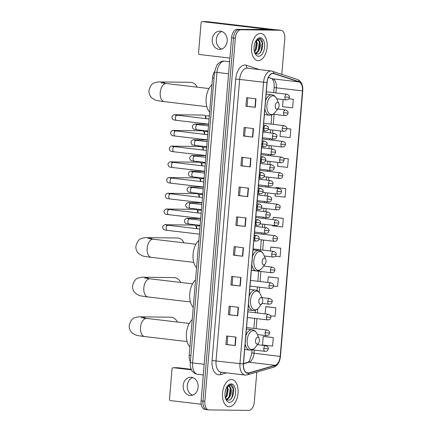 <?xml version="1.0" encoding="UTF-8"?>
<svg xmlns="http://www.w3.org/2000/svg" width="432" height="432" viewBox="0 0 432 432"><rect width="100%" height="100%" fill="white"/><g stroke="black" fill="none" stroke-linecap="round" stroke-linejoin="round"><path stroke-width="0.65" d="M190.22 361.492A8.548 4.833 -83.3 0 1 189.221 355.293L212.522 77.863A8.548 4.833 -83.3 0 1 214.558 71.696M281.815 74.315L284.791 38.831A8.548 4.833 96.7 0 0 280.946 30.278L277.209 29.84A8.548 4.833 96.7 0 0 276.923 29.819L237.163 29.322A8.548 4.833 96.7 0 0 231.601 37.773L201.107 400.891A8.548 4.833 96.7 0 0 204.957 409.444L206.825 409.66A8.548 4.833 96.7 0 0 207.112 409.682M280.946 30.278A8.548 4.833 96.7 0 0 280.66 30.262L240.899 29.765A8.548 4.833 96.7 0 0 235.337 38.21L204.844 401.328L202.975 401.107A8.548 4.833 96.7 0 0 206.825 409.66A8.548 4.833 96.7 0 1 202.975 401.107L233.469 37.994L202.975 401.107L201.107 400.891M240.899 29.765L239.031 29.543A8.548 4.833 96.7 0 0 233.469 37.994A8.548 4.833 96.7 0 1 239.031 29.543L278.791 30.04L237.163 29.322M279.077 30.062A8.548 4.833 96.7 0 0 278.791 30.04A8.548 4.833 96.7 0 1 279.077 30.062M229.144 406.744A13.684 7.727 96.7 0 0 238.005 393.633A13.684 7.727 96.7 0 0 231.887 379.544A13.684 7.727 96.7 0 0 231.433 379.512A13.684 7.727 96.7 0 0 222.566 392.629A13.684 7.727 96.7 0 0 228.685 406.717A13.684 7.727 96.7 0 0 229.144 406.744A13.684 7.727 96.7 0 0 238.005 393.633A13.684 7.727 96.7 0 0 231.887 379.544A13.684 7.727 96.7 0 0 231.433 379.512A13.684 7.727 96.7 0 0 222.566 392.629A13.684 7.727 96.7 0 0 228.685 406.717A13.684 7.727 96.7 0 0 229.144 406.744M258.206 60.653A13.684 7.727 96.7 0 0 267.068 47.536A13.684 7.727 96.7 0 0 260.95 33.448A13.684 7.727 96.7 0 0 260.491 33.415A13.684 7.727 96.7 0 0 251.629 46.532A13.684 7.727 96.7 0 0 257.747 60.62A13.684 7.727 96.7 0 0 258.206 60.653A13.684 7.727 96.7 0 0 267.068 47.536A13.684 7.727 96.7 0 0 260.95 33.448A13.684 7.727 96.7 0 0 260.491 33.415A13.684 7.727 96.7 0 0 251.629 46.532A13.684 7.727 96.7 0 0 257.747 60.62A13.684 7.727 96.7 0 0 258.206 60.653M247.887 373.064A9.121 5.152 -83.3 0 1 247.579 373.043A9.121 5.152 -83.3 0 1 243.475 363.922L267.106 82.507A9.121 5.152 -83.3 0 1 273.348 73.51A9.121 5.152 -83.3 0 1 273.931 73.64L298.96 81.918A9.121 5.152 -83.3 0 1 302.481 90.909L280.184 356.422A9.121 5.152 -83.3 0 1 275.162 365.305L248.794 372.94A9.121 5.152 -83.3 0 1 247.887 373.064M247.865 373.291A9.347 5.281 96.7 0 0 248.8 373.162L275.168 365.531A9.347 5.281 96.7 0 0 280.314 356.422L302.611 90.914A9.347 5.281 96.7 0 0 298.998 81.697L273.969 73.418A9.347 5.281 96.7 0 0 266.976 82.507L243.346 363.922A9.347 5.281 96.7 0 0 247.865 373.291M255.976 98.804L246.634 97.702L245.921 106.218L255.263 107.314L255.976 98.804M247.784 97.843L247.082 106.234L255.263 107.314M247.082 106.229L245.921 106.218M253.476 128.59L244.134 127.494L243.416 136.004L252.763 137.106L253.476 128.59M245.284 127.629L244.582 136.021L252.763 137.106M244.582 136.015L243.416 136.004M250.976 158.382L241.634 157.28L240.916 165.791L250.258 166.892L250.976 158.382M242.784 157.415L242.077 165.807L250.258 166.892M242.077 165.802L240.916 165.791M248.476 188.168L239.128 187.067L238.415 195.577L247.757 196.679L248.476 188.168M240.284 187.202L239.576 195.593L247.757 196.679M239.576 195.593L238.415 195.577M235.969 337.1L226.622 335.999L225.909 344.509L235.251 345.611L235.969 337.1M227.777 336.134L227.07 344.531L235.251 345.611M227.07 344.525L225.909 344.509M238.469 307.314L229.127 306.212L228.409 314.723L237.751 315.824L238.469 307.314M230.278 306.347L229.57 314.744L237.751 315.824M229.57 314.739L228.409 314.723M240.97 277.528L231.628 276.426L230.909 284.936L240.257 286.038L240.97 277.528M232.778 276.561L232.076 284.958L240.257 286.038M232.076 284.953L230.909 284.936M243.47 247.741L234.128 246.64L233.415 255.15L242.757 256.252L243.47 247.741M235.278 246.775L234.576 255.172L242.757 256.252M234.576 255.166L233.415 255.15M245.97 217.955L236.628 216.853L235.915 225.364L245.257 226.465L245.97 217.955M237.784 216.988L237.076 225.385L245.257 226.465M237.076 225.38L235.915 225.364M204.844 401.328A8.548 4.833 96.7 0 0 208.694 409.882A8.548 4.833 96.7 0 0 208.98 409.903L248.735 410.4A8.548 4.833 96.7 0 0 254.302 401.949L256.808 372.114M277.857 162.394L277.528 166.288L287.593 167.357L288.306 158.846L283.57 158.29M280.498 130.961L280.028 136.501L290.093 137.57L290.812 129.06L286.718 128.579M283.133 99.527L282.533 106.715L292.599 107.784L293.312 99.274L288.808 98.744M275.346 256.214L280.093 256.721L280.805 248.211L271.463 247.12M273.494 286.07L277.587 286.508L278.305 277.997L268.958 276.907M266.458 306.682L275.8 307.784L265.739 306.715L265.135 313.87M270.589 315.814L275.087 316.294L275.8 307.784M263.957 336.469L273.299 337.57L263.234 336.501L262.521 345.011L272.587 346.081L273.299 337.57M276.464 187.537L285.806 188.638L275.74 187.564L275.692 188.141M275.216 193.822L275.027 196.074L285.093 197.149L285.806 188.638M272.576 225.256L272.527 225.86L282.593 226.935L283.306 218.425L273.964 217.334M283.306 218.425L273.24 217.35L273.056 219.575M273.24 217.35L274.055 217.334M280.805 248.211L270.74 247.136L270.416 251.003M270.74 247.136L271.555 247.12M278.305 277.997L268.24 276.923L267.775 282.436M268.24 276.923L269.055 276.907M265.739 306.715L266.555 306.693M263.234 336.501L264.049 336.479M275.74 187.564L276.556 187.547M288.306 158.846L283.608 158.35M290.812 129.06L286.718 128.628M293.312 99.274L288.77 98.793M225.401 390.652L224.996 393.379M227.221 386.807L228.258 389.318L227.221 395.674L225.412 397.996M226.773 387.121L227.513 389.232L226.481 395.582L225.261 397.37M226.924 386.743L229.36 385.582L230.71 387.968A6.442 3.64 96.7 0 0 228.706 386.456A6.442 3.64 96.7 0 0 228.49 386.44A6.442 3.64 96.7 0 0 226.746 387.142M230.71 387.968C232.675 391.365 229.905 399.551 226.265 399.13L226.066 399.119M228.08 386.397C232.335 386.003 230.693 399.551 225.52 399.044M225.542 398.434L228.026 400.172C233.933 401.004 235.732 384.993 230.531 384.701L227.302 386.267M229.511 402.376A9.293 5.249 96.7 0 0 235.553 393.196A9.293 5.249 96.7 0 0 231.066 383.881A9.293 5.249 96.7 0 0 227.513 385.981A9.293 5.249 96.7 0 0 225.925 399.433A9.293 5.249 96.7 0 0 229.511 402.376M230.342 384.685L233.194 388.816L231.995 397.116L230.828 399.022M230.256 388.616L229.203 396.392M227.826 398.714L226.816 399.751M227.286 388.265L226.233 396.047M228.685 398.088L227.065 399.892M225.715 397.737L225.45 398.126M192.596 395.161A9.121 7.511 90.7 0 1 187.283 385.533A9.121 7.511 90.7 0 1 192.818 377.617M183.179 385.484A9.121 7.511 -89.3 0 0 190.539 395.485A9.121 7.511 -89.3 0 0 198.131 387.245A9.121 7.511 -89.3 0 0 190.771 377.244A9.121 7.511 -89.3 0 0 183.179 385.484M177.952 367.762A1.426 1.172 90.7 0 1 178.151 367.762L173.308 367.702L191.495 369.846M191.225 369.306L178.151 367.762M173.308 367.702A1.426 1.172 -89.3 0 0 172.017 368.982L169.495 399.055A1.426 1.172 -89.3 0 0 170.543 400.61L201.215 404.228M177.325 322.034A9.121 7.511 -89.3 0 0 170.791 317.207L141.475 316.84A9.121 7.511 90.7 0 1 145.433 318.271M257.747 337.257A3.418 1.933 96.7 0 0 255.523 340.637A3.418 1.933 96.7 0 0 257.175 344.066A3.418 1.933 96.7 0 0 258.482 343.294A3.418 1.933 96.7 0 0 259.065 338.342A3.418 1.933 96.7 0 0 257.747 337.257M192.224 319.594A15.676 8.856 96.7 0 0 186.44 333.229A15.676 8.856 96.7 0 0 189.923 346.982M180.652 282.431A9.121 7.511 -89.3 0 0 174.118 277.603L144.801 277.236A9.121 7.511 90.7 0 1 148.759 278.667M261.068 297.653A3.418 1.933 96.7 0 0 258.844 301.034A3.418 1.933 96.7 0 0 260.501 304.463A3.418 1.933 96.7 0 0 261.808 303.691A3.418 1.933 96.7 0 0 262.391 298.739A3.418 1.933 96.7 0 0 261.068 297.653M195.545 279.99A15.676 8.856 96.7 0 0 189.767 293.625A15.676 8.856 96.7 0 0 193.244 307.379M183.978 242.827A9.121 7.511 -89.3 0 0 177.444 238L148.127 237.632A9.121 7.511 90.7 0 1 152.086 239.063M264.395 258.055A3.418 1.933 96.7 0 0 262.17 261.436A3.418 1.933 96.7 0 0 263.822 264.865A3.418 1.933 96.7 0 0 265.135 264.087A3.418 1.933 96.7 0 0 265.718 259.135A3.418 1.933 96.7 0 0 264.395 258.055M198.871 240.386A15.676 8.856 96.7 0 0 193.093 254.021A15.676 8.856 96.7 0 0 196.571 267.775M197.051 87.14A9.121 7.511 -89.3 0 0 190.517 82.312L161.201 81.945A9.121 7.511 90.7 0 1 165.159 83.376M277.468 102.368A3.418 1.933 96.7 0 0 275.243 105.748A3.418 1.933 96.7 0 0 276.896 109.177A3.418 1.933 96.7 0 0 278.208 108.4A3.418 1.933 96.7 0 0 278.791 103.453A3.418 1.933 96.7 0 0 277.468 102.368M211.945 84.699A15.676 8.856 96.7 0 0 206.167 98.339A15.676 8.856 96.7 0 0 209.644 112.088M167.395 225.207A2.565 2.111 90.7 0 0 166.207 224.743L194.314 225.099A2.565 2.111 90.7 0 1 194.497 225.11A2.565 2.111 90.7 0 1 195.583 225.639A2.565 2.111 90.7 0 1 196.382 227.912A2.565 2.111 90.7 0 1 196.241 228.609M195.583 225.639L196.193 226.211A1.852 1.528 90.7 0 1 196.771 227.853A1.852 1.528 90.7 0 1 196.544 228.647M168.718 209.493A2.565 2.111 90.7 0 0 167.524 209.029L195.631 209.38A2.565 2.111 90.7 0 1 195.815 209.396A2.565 2.111 90.7 0 1 196.906 209.92A2.565 2.111 90.7 0 1 197.705 212.193A2.565 2.111 90.7 0 1 197.559 212.895M196.906 209.92L197.51 210.497A1.852 1.528 90.7 0 1 198.088 212.139A1.852 1.528 90.7 0 1 197.867 212.933M170.035 193.774A2.565 2.111 90.7 0 0 168.847 193.315L196.954 193.666A2.565 2.111 90.7 0 1 197.132 193.676A2.565 2.111 90.7 0 1 198.223 194.206A2.565 2.111 90.7 0 1 199.022 196.479A2.565 2.111 90.7 0 1 198.882 197.181M198.223 194.206L198.833 194.778A1.852 1.528 90.7 0 1 199.406 196.42A1.852 1.528 90.7 0 1 199.184 197.213M171.353 178.06A2.565 2.111 90.7 0 0 170.165 177.595L198.272 177.952A2.565 2.111 90.7 0 1 198.455 177.962A2.565 2.111 90.7 0 1 199.546 178.486A2.565 2.111 90.7 0 1 200.34 180.76A2.565 2.111 90.7 0 1 200.2 181.462M199.546 178.486L200.151 179.064A1.852 1.528 90.7 0 1 200.729 180.706A1.852 1.528 90.7 0 1 200.502 181.499M172.676 162.346A2.565 2.111 90.7 0 0 171.488 161.881L199.589 162.232A2.565 2.111 90.7 0 1 199.773 162.243A2.565 2.111 90.7 0 1 200.864 162.772A2.565 2.111 90.7 0 1 201.663 165.046A2.565 2.111 90.7 0 1 201.517 165.748M200.864 162.772L201.469 163.345A1.852 1.528 90.7 0 1 202.046 164.992A1.852 1.528 90.7 0 1 201.825 165.78M173.993 146.626A2.565 2.111 90.7 0 0 172.805 146.162L200.912 146.518A2.565 2.111 90.7 0 1 201.096 146.529A2.565 2.111 90.7 0 1 202.181 147.058A2.565 2.111 90.7 0 1 202.981 149.332A2.565 2.111 90.7 0 1 202.84 150.028M202.181 147.058L202.792 147.631A1.852 1.528 90.7 0 1 203.369 149.272A1.852 1.528 90.7 0 1 203.143 150.066M175.316 130.912A2.565 2.111 90.7 0 0 174.123 130.448L202.23 130.799A2.565 2.111 90.7 0 1 202.414 130.815A2.565 2.111 90.7 0 1 203.504 131.339A2.565 2.111 90.7 0 1 204.304 133.612A2.565 2.111 90.7 0 1 204.158 134.314M203.504 131.339L204.109 131.917A1.852 1.528 90.7 0 1 204.687 133.558A1.852 1.528 90.7 0 1 204.466 134.352M176.634 115.193A2.565 2.111 90.7 0 0 175.446 114.734L203.553 115.085A2.565 2.111 90.7 0 1 203.731 115.096A2.565 2.111 90.7 0 1 204.822 115.625A2.565 2.111 90.7 0 1 205.621 117.898A2.565 2.111 90.7 0 1 205.475 118.6M204.822 115.625L205.432 116.197A1.852 1.528 90.7 0 1 206.005 117.839A1.852 1.528 90.7 0 1 205.783 118.633M221.659 49.07A9.121 7.511 90.7 0 1 216.346 39.436A9.121 7.511 90.7 0 1 221.881 31.52M212.242 39.388A9.121 7.511 -89.3 0 0 219.602 49.388A9.121 7.511 -89.3 0 0 227.194 41.148A9.121 7.511 -89.3 0 0 219.834 31.147A9.121 7.511 -89.3 0 0 212.242 39.388M275.724 29.808A11.399 0.556 4.8 0 0 272.381 29.349L207.214 21.665L202.365 21.605L267.532 29.29L248.438 29.462M202.365 21.605A1.426 1.172 -89.3 0 0 201.08 22.885L198.558 52.958A1.426 1.172 -89.3 0 0 199.606 54.513L229.894 58.082M246.191 29.435L246.683 29.295A1.426 0.805 -83.3 0 1 246.829 29.273M254.464 44.555L254.059 47.282M256.279 40.711L257.321 43.222L256.284 49.577L254.475 51.899M255.836 41.024L256.576 43.135L255.544 49.491L254.324 51.273M255.987 40.646L258.422 39.485L259.772 41.872A6.442 3.64 96.7 0 0 257.769 40.36A6.442 3.64 96.7 0 0 257.553 40.349A6.442 3.64 96.7 0 0 255.809 41.051M259.772 41.872C261.738 45.268 258.968 53.455 255.323 53.033L255.128 53.023M257.143 40.3C261.398 39.906 259.756 53.455 254.583 52.947M254.605 52.337L257.089 54.076C262.996 54.907 264.794 38.896 259.594 38.605L256.365 40.171M258.574 56.279A9.293 5.249 96.7 0 0 264.616 47.099A9.293 5.249 96.7 0 0 260.129 37.784A9.293 5.249 96.7 0 0 256.57 39.884A9.293 5.249 96.7 0 0 254.988 53.336A9.293 5.249 96.7 0 0 258.574 56.279M259.405 38.588L262.256 42.719L261.058 51.025L259.886 52.925M259.319 42.52L258.266 50.301M256.889 52.618L255.879 53.654M256.349 42.169L255.296 49.95M257.747 51.991L256.127 53.795M254.777 51.646L254.513 52.029M190.723 355.471L189.221 355.293M214.024 78.035L212.522 77.863M214.531 71.977L216.794 65.232L218.565 63.196C221.092 61.506 222.901 60.815 223.992 61.123L224.78 61.171A11.399 6.442 96.7 0 0 224.397 61.144A11.399 6.442 96.7 0 0 216.977 72.414L192.586 362.907A11.399 6.442 96.7 0 0 197.716 374.312C195.728 374.042 194.06 373.145 192.715 371.617C191.538 370.624 190.679 368.399 190.129 364.943L214.531 71.977A5.702 0.281 -175.2 0 0 216.977 72.414L228.577 73.78M204.185 364.273L192.586 362.907A5.702 0.281 -175.2 0 1 190.139 362.47M231.601 37.773L235.337 38.21M276.923 29.819L280.66 30.262M226.471 372.854L220.385 374.614A14.251 8.051 -83.3 0 1 212.074 360.526L235.705 79.11L239.657 79.407L216.027 360.823A11.399 6.442 96.7 0 0 221.157 372.227L245.074 375.046A11.399 6.442 -83.3 0 1 239.944 363.641L243.346 363.922M235.705 79.11A14.251 8.051 -83.3 0 1 244.976 65.027A14.251 8.051 -83.3 0 1 246.364 65.259L259.405 69.574M247.072 68.143A11.399 6.442 96.7 0 0 239.657 79.407L263.574 82.226A11.399 6.442 -83.3 0 1 271.372 70.983L247.455 68.164A11.399 6.442 96.7 0 0 247.072 68.143M245.452 375.068A11.399 6.442 -83.3 0 1 245.074 375.046L247.336 374.852A2.851 2.29 -106.1 0 0 248.8 373.162M247.336 374.852L273.704 367.222C277.582 365.672 279.833 362.065 280.46 356.389L280.314 356.422M302.611 90.914L302.756 90.882C303.086 85.045 301.336 81.254 297.508 79.504L271.372 70.983M298.998 81.697A2.851 2.338 -71.7 0 0 297.508 79.504M273.704 367.222A2.851 2.29 -106.1 0 0 275.168 365.531M273.969 73.418A2.851 2.338 -71.7 0 0 272.479 71.231M266.976 82.507L263.574 82.226L239.944 363.641L212.074 360.526M220.385 374.614A2.851 2.29 73.9 0 1 221.605 372.281M247.66 68.191A2.851 2.338 108.3 0 1 246.364 65.259M302.481 90.909L276.323 87.831A9.121 5.152 96.7 0 0 272.797 78.835L268.439 77.393M298.96 81.918L272.797 78.835A5.13 4.207 108.3 0 1 272.117 78.683L268.412 77.458M273.931 73.64L272.754 73.505M248.794 372.94L246.424 372.659M275.162 365.305L249.005 362.221A9.121 5.152 96.7 0 0 254.027 353.338L254.302 350.077M243.486 363.82L249.005 362.221A5.13 4.12 73.9 0 0 247.66 362.329C248.972 362.421 250.36 359.294 251.824 352.944L252.088 349.817M280.184 356.422L251.824 352.944M256.1 328.676L256.943 318.643M257.418 312.962L257.774 308.734M259.157 292.237L259.578 287.21M260.059 281.529L260.901 271.496M262.699 250.096L263.542 240.062M264.017 234.382L264.119 233.161M264.595 227.48L264.859 224.348M265.334 218.662L265.437 217.447M265.918 211.761L266.177 208.629M266.657 202.948L266.76 201.728M267.235 196.047L267.5 192.915M267.975 187.229L268.078 186.014M268.553 180.328L268.817 177.196M269.293 171.515L269.395 170.3M269.876 164.614L270.135 161.482M270.616 155.801L270.718 154.58M271.193 148.9L271.458 145.768M271.933 140.081L272.036 138.866M272.516 133.18L272.776 130.048M273.256 124.367L274.099 114.334M275.891 92.934L276.323 87.831L274.12 87.437C274.347 82.712 273.445 80.973 273.44 80.897L272.09 78.673M245.668 217.917L244.955 226.427M243.167 247.703L242.449 256.214M240.662 277.49L239.949 286M238.162 307.276L237.449 315.787M235.661 337.068L234.949 345.573M248.168 188.131L247.455 196.641M250.668 158.344L249.955 166.855M253.168 128.558L252.455 137.063M255.674 98.771L254.956 107.276M187.11 341.555L144.612 336.544A9.121 5.152 -83.3 0 1 140.503 327.424A9.121 5.152 -83.3 0 1 146.437 318.411A9.121 5.152 -83.3 0 1 146.745 318.427L141.253 317.633M246.407 329.027L252.088 329.697C254.254 330.021 255.879 331.349 256.964 333.688A9.428 5.324 96.7 0 0 253.325 330.701A9.428 5.324 96.7 0 0 247.19 340.016A9.428 5.324 96.7 0 0 251.748 349.466A9.428 5.324 96.7 0 0 255.355 347.333C253.919 349.164 252.207 350.093 250.231 350.114L249.685 350.077A10.26 5.8 96.7 0 0 250.031 350.098M252.088 329.697A10.26 5.8 96.7 0 0 251.743 329.675A10.26 5.8 96.7 0 0 245.824 335.956M245.176 343.683A10.26 5.8 96.7 0 0 249.685 350.077L244.69 349.488M190.436 301.952L147.933 296.941A9.121 5.152 -83.3 0 1 143.829 287.82A9.121 5.152 -83.3 0 1 149.764 278.807A9.121 5.152 -83.3 0 1 150.071 278.829L144.58 278.03M249.734 289.424L255.415 290.093C257.575 290.417 259.2 291.751 260.291 294.084A9.428 5.324 96.7 0 0 256.651 291.098A9.428 5.324 96.7 0 0 250.517 300.413A9.428 5.324 96.7 0 0 255.074 309.863A9.428 5.324 96.7 0 0 258.682 307.73C257.24 309.56 255.533 310.489 253.557 310.511L253.012 310.478A10.26 5.8 96.7 0 0 253.352 310.5M255.415 290.093A10.26 5.8 96.7 0 0 255.069 290.072A10.26 5.8 96.7 0 0 249.151 296.352M248.503 304.079A10.26 5.8 96.7 0 0 253.012 310.478L248.017 309.884M193.763 262.348L151.259 257.342A9.121 5.152 -83.3 0 1 147.155 248.216A9.121 5.152 -83.3 0 1 153.09 239.204A9.121 5.152 -83.3 0 1 153.398 239.225L147.906 238.426M253.06 249.826L258.741 250.495C260.901 250.819 262.526 252.148 263.617 254.48A9.428 5.324 96.7 0 0 259.978 251.494A9.428 5.324 96.7 0 0 253.843 260.809A9.428 5.324 96.7 0 0 258.401 270.259A9.428 5.324 96.7 0 0 262.008 268.126C260.566 269.957 258.86 270.886 256.883 270.907L256.338 270.875A10.26 5.8 96.7 0 0 256.678 270.896M258.741 250.495A10.26 5.8 96.7 0 0 258.395 250.468A10.26 5.8 96.7 0 0 252.477 256.754M251.829 264.481A10.26 5.8 96.7 0 0 256.338 270.875L251.338 270.286M206.836 106.661L164.333 101.655A9.121 5.152 -83.3 0 1 160.229 92.529A9.121 5.152 -83.3 0 1 166.163 83.516A9.121 5.152 -83.3 0 1 166.471 83.538L160.979 82.739M266.134 94.138L271.814 94.808C273.974 95.132 275.6 96.46 276.691 98.793A9.428 5.324 96.7 0 0 273.051 95.812A9.428 5.324 96.7 0 0 266.917 105.122A9.428 5.324 96.7 0 0 271.474 114.572A9.428 5.324 96.7 0 0 275.081 112.439C273.64 114.269 271.933 115.198 269.957 115.22L269.411 115.187A10.26 5.8 96.7 0 0 269.752 115.209M271.814 94.808A10.26 5.8 96.7 0 0 271.469 94.786A10.26 5.8 96.7 0 0 265.55 101.066M264.902 108.794A10.26 5.8 96.7 0 0 269.411 115.187L264.411 114.599M254.286 235.165L256.608 235.44A2.851 1.609 96.7 0 0 256.511 235.435A2.851 1.609 96.7 0 0 254.659 238.248A2.851 1.609 96.7 0 0 255.938 241.099A2.851 1.609 96.7 0 0 256.036 241.105M254.659 238.248L259.114 238.507C258.644 239.711 258.962 240.84 255.938 241.099L253.811 240.851M167.999 225.288A2.565 1.447 96.7 0 0 167.913 225.272A2.565 1.447 96.7 0 0 167.827 225.266A2.565 1.447 96.7 0 0 166.174 227.642A2.565 1.447 96.7 0 0 167.314 230.369A2.565 1.447 96.7 0 0 167.4 230.375M255.609 219.451L257.926 219.721A2.851 1.609 96.7 0 0 257.834 219.715A2.851 1.609 96.7 0 0 255.976 222.534A2.851 1.609 96.7 0 0 257.261 225.385A2.851 1.609 96.7 0 0 257.353 225.391M255.976 222.534L260.431 222.793C259.961 223.992 260.285 225.126 257.261 225.385L255.134 225.131M169.317 209.569A2.565 1.447 96.7 0 0 169.236 209.558A2.565 1.447 96.7 0 0 169.15 209.552A2.565 1.447 96.7 0 0 167.497 211.923A2.565 1.447 96.7 0 0 168.631 214.65A2.565 1.447 96.7 0 0 168.718 214.655M256.927 203.731L259.249 204.007A2.851 1.609 96.7 0 0 259.151 204.001A2.851 1.609 96.7 0 0 257.299 206.82A2.851 1.609 96.7 0 0 258.579 209.666A2.851 1.609 96.7 0 0 258.676 209.677M257.299 206.82L261.754 207.074C261.279 208.278 261.603 209.412 258.579 209.666L256.451 209.417M170.64 193.855A2.565 1.447 96.7 0 0 170.554 193.838A2.565 1.447 96.7 0 0 170.467 193.833A2.565 1.447 96.7 0 0 168.815 196.209A2.565 1.447 96.7 0 0 169.954 198.936A2.565 1.447 96.7 0 0 170.041 198.941M258.25 188.017L260.566 188.293A2.851 1.609 96.7 0 0 260.469 188.287A2.851 1.609 96.7 0 0 258.617 191.101A2.851 1.609 96.7 0 0 259.897 193.952A2.851 1.609 96.7 0 0 259.994 193.957M258.617 191.101L263.072 191.36C262.602 192.564 262.926 193.693 259.897 193.952L257.769 193.703M171.958 178.141A2.565 1.447 96.7 0 0 171.871 178.124A2.565 1.447 96.7 0 0 171.785 178.119A2.565 1.447 96.7 0 0 170.132 180.495A2.565 1.447 96.7 0 0 171.272 183.217A2.565 1.447 96.7 0 0 171.358 183.222M259.567 172.303L261.884 172.573A2.851 1.609 96.7 0 0 261.792 172.568A2.851 1.609 96.7 0 0 259.934 175.387A2.851 1.609 96.7 0 0 261.22 178.238A2.851 1.609 96.7 0 0 261.317 178.243M259.934 175.387L264.395 175.646C263.92 176.845 264.244 177.979 261.22 178.238L259.092 177.984M173.275 162.421A2.565 1.447 96.7 0 0 173.194 162.405A2.565 1.447 96.7 0 0 173.108 162.4A2.565 1.447 96.7 0 0 171.455 164.776A2.565 1.447 96.7 0 0 172.595 167.503A2.565 1.447 96.7 0 0 172.676 167.508M260.885 156.584L263.207 156.859A2.851 1.609 96.7 0 0 263.11 156.854A2.851 1.609 96.7 0 0 261.257 159.667A2.851 1.609 96.7 0 0 262.537 162.518A2.851 1.609 96.7 0 0 262.634 162.524M261.257 159.667L265.712 159.926C265.243 161.131 265.561 162.259 262.537 162.518L260.41 162.27M174.598 146.707A2.565 1.447 96.7 0 0 174.512 146.691A2.565 1.447 96.7 0 0 174.425 146.686A2.565 1.447 96.7 0 0 172.773 149.062A2.565 1.447 96.7 0 0 173.912 151.789A2.565 1.447 96.7 0 0 173.999 151.794M262.208 140.87L264.524 141.14A2.851 1.609 96.7 0 0 264.433 141.134A2.851 1.609 96.7 0 0 262.575 143.953A2.851 1.609 96.7 0 0 263.86 146.804A2.851 1.609 96.7 0 0 263.952 146.81M262.575 143.953L267.03 144.212C266.56 145.411 266.884 146.545 263.86 146.804L261.727 146.551M175.916 130.988A2.565 1.447 96.7 0 0 175.835 130.977A2.565 1.447 96.7 0 0 175.748 130.972A2.565 1.447 96.7 0 0 174.096 133.342A2.565 1.447 96.7 0 0 175.23 136.069A2.565 1.447 96.7 0 0 175.316 136.075M263.525 125.15L265.847 125.426A2.851 1.609 96.7 0 0 265.75 125.42A2.851 1.609 96.7 0 0 263.898 128.239A2.851 1.609 96.7 0 0 265.178 131.085A2.851 1.609 96.7 0 0 265.275 131.096M263.898 128.239L268.353 128.493C267.878 129.697 268.202 130.831 265.178 131.085L263.05 130.837M177.239 115.274A2.565 1.447 96.7 0 0 177.152 115.258A2.565 1.447 96.7 0 0 177.066 115.252A2.565 1.447 96.7 0 0 175.414 117.628A2.565 1.447 96.7 0 0 176.553 120.355A2.565 1.447 96.7 0 0 176.639 120.361M255.031 226.352L266.447 227.696A2.851 1.609 96.7 0 0 266.35 227.691A2.851 1.609 96.7 0 0 264.497 230.504A2.851 1.609 96.7 0 0 265.777 233.356A2.851 1.609 96.7 0 0 265.874 233.366M264.497 230.504L268.952 230.764C268.483 231.968 268.807 233.102 265.777 233.356L254.551 232.033M189.702 218.943A2.565 1.447 96.7 0 0 189.621 218.927A2.565 1.447 96.7 0 0 189.535 218.921A2.565 1.447 96.7 0 0 187.882 221.297A2.565 1.447 96.7 0 0 189.016 224.024A2.565 1.447 96.7 0 0 189.103 224.03M200.135 225.331L189.016 224.024C185.776 223.49 186.521 223.922 184.939 222.739L184.334 220.666C185.204 218.803 186.397 218.047 187.909 218.398A2.565 2.111 90.7 0 1 188.093 218.414A2.565 2.111 90.7 0 1 189.103 218.862M256.349 210.632L267.764 211.982A2.851 1.609 96.7 0 0 267.673 211.972A2.851 1.609 96.7 0 0 265.815 214.79A2.851 1.609 96.7 0 0 267.1 217.642A2.851 1.609 96.7 0 0 267.197 217.647M265.815 214.79L270.275 215.05C269.8 216.254 270.124 217.382 267.1 217.642L255.874 216.319M191.025 203.224A2.565 1.447 96.7 0 0 190.939 203.213A2.565 1.447 96.7 0 0 190.852 203.207A2.565 1.447 96.7 0 0 189.2 205.578A2.565 1.447 96.7 0 0 190.339 208.305A2.565 1.447 96.7 0 0 190.426 208.31M201.458 209.617L190.339 208.305C187.099 207.776 187.839 208.202 186.262 207.02L185.652 204.946C186.521 203.089 187.715 202.333 189.232 202.684A2.565 2.111 90.7 0 1 189.416 202.694A2.565 2.111 90.7 0 1 190.42 203.148M257.666 194.918L269.087 196.263A2.851 1.609 96.7 0 0 268.99 196.258A2.851 1.609 96.7 0 0 267.138 199.076A2.851 1.609 96.7 0 0 268.418 201.928A2.851 1.609 96.7 0 0 268.515 201.933M267.138 199.076L271.593 199.336C271.123 200.534 271.442 201.668 268.418 201.928L257.191 200.605M192.343 187.51A2.565 1.447 96.7 0 0 192.256 187.493A2.565 1.447 96.7 0 0 192.17 187.488A2.565 1.447 96.7 0 0 190.517 189.864A2.565 1.447 96.7 0 0 191.657 192.591A2.565 1.447 96.7 0 0 191.743 192.596M202.775 193.903L191.657 192.591C188.417 192.056 189.162 192.488 187.58 191.306L186.97 189.232C187.844 187.369 189.038 186.619 190.55 186.97A2.565 2.111 90.7 0 1 190.733 186.98A2.565 2.111 90.7 0 1 191.738 187.434M258.989 179.204L270.405 180.549A2.851 1.609 96.7 0 0 270.313 180.544A2.851 1.609 96.7 0 0 268.456 183.357A2.851 1.609 96.7 0 0 269.741 186.208A2.851 1.609 96.7 0 0 269.833 186.214M268.456 183.357L272.911 183.616C272.441 184.82 272.765 185.949 269.741 186.208L258.509 184.885M193.66 171.796A2.565 1.447 96.7 0 0 193.579 171.779A2.565 1.447 96.7 0 0 193.493 171.774A2.565 1.447 96.7 0 0 191.84 174.15A2.565 1.447 96.7 0 0 192.98 176.877A2.565 1.447 96.7 0 0 193.061 176.882M204.093 178.184L192.98 176.877C189.74 176.342 190.48 176.774 188.903 175.592L188.293 173.513C189.162 171.655 190.355 170.899 191.873 171.25A2.565 2.111 90.7 0 1 192.051 171.261A2.565 2.111 90.7 0 1 193.061 171.715M260.307 163.485L271.728 164.83A2.851 1.609 96.7 0 0 271.631 164.824A2.851 1.609 96.7 0 0 269.779 167.643A2.851 1.609 96.7 0 0 271.058 170.494A2.851 1.609 96.7 0 0 271.156 170.5M269.779 167.643L274.234 167.902C273.758 169.101 274.082 170.235 271.058 170.494L259.832 169.171M194.983 156.076A2.565 1.447 96.7 0 0 194.897 156.065A2.565 1.447 96.7 0 0 194.81 156.06A2.565 1.447 96.7 0 0 193.158 158.431A2.565 1.447 96.7 0 0 194.297 161.158A2.565 1.447 96.7 0 0 194.384 161.163M205.416 162.47L194.297 161.158C191.057 160.623 191.803 161.055 190.22 159.872L189.61 157.799C190.485 155.936 191.678 155.185 193.19 155.536A2.565 2.111 90.7 0 1 193.374 155.547A2.565 2.111 90.7 0 1 194.378 156.001M261.63 147.771L273.046 149.116A2.851 1.609 96.7 0 0 272.948 149.11A2.851 1.609 96.7 0 0 271.096 151.924A2.851 1.609 96.7 0 0 272.376 154.775A2.851 1.609 96.7 0 0 272.473 154.786M271.096 151.924L275.551 152.183C275.081 153.387 275.405 154.521 272.376 154.775L261.149 153.452M196.301 140.362A2.565 1.447 96.7 0 0 196.22 140.346A2.565 1.447 96.7 0 0 196.133 140.341A2.565 1.447 96.7 0 0 194.481 142.717A2.565 1.447 96.7 0 0 195.615 145.444A2.565 1.447 96.7 0 0 195.701 145.449M206.734 146.75L195.615 145.444C192.375 144.909 193.12 145.341 191.538 144.158L190.933 142.085C191.803 140.222 192.996 139.466 194.508 139.817A2.565 2.111 90.7 0 1 194.692 139.833A2.565 2.111 90.7 0 1 195.701 140.281M262.948 132.052L274.363 133.402A2.851 1.609 96.7 0 0 274.271 133.391A2.851 1.609 96.7 0 0 272.414 136.21A2.851 1.609 96.7 0 0 273.699 139.061A2.851 1.609 96.7 0 0 273.796 139.066M272.414 136.21L276.874 136.469C276.399 137.673 276.723 138.802 273.699 139.061L262.472 137.738M197.624 124.643A2.565 1.447 96.7 0 0 197.537 124.632A2.565 1.447 96.7 0 0 197.451 124.627A2.565 1.447 96.7 0 0 195.799 126.997A2.565 1.447 96.7 0 0 196.938 129.724A2.565 1.447 96.7 0 0 197.024 129.73M208.057 131.036L196.938 129.724C193.698 129.195 194.438 129.622 192.861 128.439L192.251 126.365C193.12 124.508 194.314 123.752 195.831 124.103A2.565 2.111 90.7 0 1 196.015 124.114A2.565 2.111 90.7 0 1 197.019 124.567M257.391 344.698L265.729 345.681A2.851 1.609 96.7 0 0 265.631 345.676A2.851 1.609 96.7 0 0 263.779 348.494A2.851 1.609 96.7 0 0 265.064 351.346A2.851 1.609 96.7 0 0 265.156 351.351M263.779 348.494L268.234 348.754C267.764 349.952 268.088 351.086 265.064 351.346L252.072 349.812M246.532 327.548L267.046 329.967A2.851 1.609 96.7 0 0 266.954 329.962A2.851 1.609 96.7 0 0 265.097 332.775A2.851 1.609 96.7 0 0 266.382 335.626A2.851 1.609 96.7 0 0 266.479 335.637M265.097 332.775L269.557 333.034C269.082 334.238 269.406 335.367 266.382 335.626L257.359 334.562M247.849 311.834L268.369 314.253A2.851 1.609 96.7 0 0 268.272 314.242A2.851 1.609 96.7 0 0 266.42 317.061A2.851 1.609 96.7 0 0 267.7 319.912A2.851 1.609 96.7 0 0 267.797 319.918M266.42 317.061L270.875 317.32C270.405 318.519 270.724 319.653 267.7 319.912L247.374 317.515M261.884 297.616L269.687 298.534A2.851 1.609 96.7 0 0 269.595 298.528A2.851 1.609 96.7 0 0 267.737 301.347A2.851 1.609 96.7 0 0 269.023 304.198A2.851 1.609 96.7 0 0 269.114 304.204M267.737 301.347L272.192 301.606C271.723 302.805 272.047 303.939 269.023 304.198L262.024 303.372M250.49 280.4L271.01 282.82A2.851 1.609 96.7 0 0 270.913 282.814A2.851 1.609 96.7 0 0 269.06 285.628A2.851 1.609 96.7 0 0 270.34 288.479A2.851 1.609 96.7 0 0 270.437 288.484M269.06 285.628L273.515 285.887C273.046 287.091 273.364 288.22 270.34 288.479L250.015 286.081M263.596 266.074L272.327 267.1A2.851 1.609 96.7 0 0 272.23 267.095A2.851 1.609 96.7 0 0 270.378 269.914A2.851 1.609 96.7 0 0 271.658 272.765A2.851 1.609 96.7 0 0 271.755 272.77M270.378 269.914L274.833 270.173C274.363 271.372 274.687 272.506 271.658 272.765L251.332 270.367M253.13 248.967L273.645 251.386A2.851 1.609 96.7 0 0 273.553 251.381A2.851 1.609 96.7 0 0 271.696 254.194A2.851 1.609 96.7 0 0 272.981 257.045A2.851 1.609 96.7 0 0 273.078 257.056M271.696 254.194L276.156 254.453C275.681 255.658 276.005 256.786 272.981 257.045L264.314 256.025M254.448 233.253L274.968 235.672A2.851 1.609 96.7 0 0 274.871 235.661A2.851 1.609 96.7 0 0 273.019 238.48A2.851 1.609 96.7 0 0 274.298 241.331A2.851 1.609 96.7 0 0 274.396 241.337M273.019 238.48L277.474 238.739C277.004 239.938 277.322 241.072 274.298 241.331L258.838 239.512M255.771 217.534L276.286 219.953A2.851 1.609 96.7 0 0 276.194 219.947A2.851 1.609 96.7 0 0 274.336 222.766A2.851 1.609 96.7 0 0 275.621 225.617A2.851 1.609 96.7 0 0 275.713 225.623M274.336 222.766L278.791 223.025C278.321 224.224 278.645 225.358 275.621 225.617L260.161 223.792M257.089 201.82L277.609 204.239A2.851 1.609 96.7 0 0 277.511 204.233A2.851 1.609 96.7 0 0 275.659 207.047A2.851 1.609 96.7 0 0 276.939 209.898A2.851 1.609 96.7 0 0 277.036 209.903M275.659 207.047L280.114 207.306C279.639 208.51 279.963 209.639 276.939 209.898L261.479 208.078M258.406 186.106L278.926 188.519A2.851 1.609 96.7 0 0 278.829 188.514A2.851 1.609 96.7 0 0 276.977 191.333A2.851 1.609 96.7 0 0 278.257 194.184A2.851 1.609 96.7 0 0 278.354 194.189M276.977 191.333L281.432 191.592C280.962 192.791 281.286 193.925 278.257 194.184L262.802 192.359M259.729 170.386L280.244 172.805A2.851 1.609 96.7 0 0 280.152 172.8A2.851 1.609 96.7 0 0 278.294 175.613A2.851 1.609 96.7 0 0 279.58 178.465A2.851 1.609 96.7 0 0 279.677 178.47M278.294 175.613L282.755 175.873C282.28 177.077 282.604 178.205 279.58 178.465L264.119 176.645M261.047 154.672L281.567 157.091A2.851 1.609 96.7 0 0 281.47 157.081A2.851 1.609 96.7 0 0 279.617 159.899A2.851 1.609 96.7 0 0 280.897 162.751A2.851 1.609 96.7 0 0 280.994 162.756M279.617 159.899L284.072 160.159C283.603 161.357 283.921 162.491 280.897 162.751L265.437 160.931M262.37 138.953L282.884 141.372A2.851 1.609 96.7 0 0 282.793 141.367A2.851 1.609 96.7 0 0 280.935 144.185A2.851 1.609 96.7 0 0 282.22 147.037A2.851 1.609 96.7 0 0 282.312 147.042M280.935 144.185L285.39 144.445C284.92 145.643 285.244 146.777 282.22 147.037L266.76 145.211M263.687 123.239L284.207 125.658A2.851 1.609 96.7 0 0 284.11 125.653A2.851 1.609 96.7 0 0 282.258 128.466A2.851 1.609 96.7 0 0 283.538 131.317A2.851 1.609 96.7 0 0 283.635 131.323M282.258 128.466L286.713 128.725C286.238 129.929 286.562 131.058 283.538 131.317L268.078 129.497M277.727 109.021L285.525 109.939A2.851 1.609 96.7 0 0 285.428 109.933A2.851 1.609 96.7 0 0 283.576 112.752A2.851 1.609 96.7 0 0 284.855 115.603A2.851 1.609 96.7 0 0 284.953 115.609M283.576 112.752L288.031 113.011C287.561 114.21 287.885 115.344 284.855 115.603L273.191 114.226M266.328 91.805L286.843 94.225A2.851 1.609 96.7 0 0 286.751 94.219A2.851 1.609 96.7 0 0 284.893 97.033A2.851 1.609 96.7 0 0 286.178 99.884A2.851 1.609 96.7 0 0 286.27 99.889M284.893 97.033L289.354 97.292C288.878 98.496 289.202 99.625 286.178 99.884L276.674 98.766M248.092 29.457L246.683 29.295M224.78 61.171L229.586 61.738M197.716 374.312L203.283 374.965M280.46 356.389L302.756 90.882M208.694 409.882L206.825 409.66M253.881 328.417L254.723 318.384M255.204 312.698L255.415 310.203M257.062 290.569L257.364 286.951M257.845 281.264L258.687 271.237M260.48 249.836L261.322 239.803M261.803 234.117L261.905 232.902M262.381 227.216L262.645 224.084M263.12 218.403L263.223 217.183M263.704 211.502L263.963 208.37M264.443 202.684L264.546 201.469M265.021 195.782L265.286 192.656M265.761 186.97L265.864 185.755M266.339 180.068L266.603 176.936M267.079 171.256L267.181 170.035M267.662 164.354L267.921 161.222M268.402 155.536L268.504 154.321M268.979 148.635L269.244 145.503M269.719 139.822L269.822 138.602M270.302 132.921L270.562 129.789M271.042 124.103L271.809 114.917M273.677 92.675L274.12 87.437M243.508 363.533L247.66 362.329M173.205 367.697L178.054 367.756M144.612 336.544C138.105 335.745 136.852 335.378 135.907 335.07L132.365 333.11L130.907 331.49C129.638 329.665 129.082 327.64 129.244 325.415C130.529 320.738 132.446 318.152 134.989 317.65C137.398 316.904 139.558 316.629 141.475 316.84M259.065 338.342L256.964 333.688M258.482 343.294L255.355 347.333M189.248 323.438L146.745 318.427M147.933 296.941C141.431 296.141 140.173 295.774 139.228 295.466L135.691 293.506L134.228 291.886C132.964 290.061 132.408 288.036 132.57 285.811C133.855 281.135 135.772 278.548 138.316 278.051C140.724 277.301 142.884 277.031 144.801 277.236M262.391 298.739L260.291 294.084M261.808 303.691L258.682 307.73M192.569 283.835L150.071 278.829M151.259 257.342C144.758 256.538 143.5 256.171 142.555 255.863L139.018 253.903L137.554 252.283C136.285 250.457 135.734 248.432 135.896 246.208C137.182 241.537 139.093 238.945 141.642 238.448C144.05 237.697 146.21 237.427 148.127 237.632M265.718 259.135L263.617 254.48M265.135 264.087L262.008 268.126M195.896 244.231L153.398 239.225M164.333 101.655C157.831 100.85 156.573 100.489 155.628 100.175L152.091 98.215L150.628 96.595C149.359 94.77 148.808 92.745 148.97 90.526C150.255 85.849 152.167 83.263 154.715 82.76C157.124 82.01 159.284 81.74 161.201 81.945M278.791 103.453L276.691 98.793M278.208 108.4L275.081 112.439M208.969 88.549L166.471 83.538M166.207 224.743C164.695 224.392 163.501 225.148 162.626 227.005L163.237 229.084C164.819 230.267 164.074 229.835 167.314 230.369L199.395 234.149M200.092 225.882L195.788 225.828M167.033 225.634L166.023 224.996L199.827 229.036M256.608 235.44C258.725 236.347 259.562 237.373 259.114 238.507M167.524 209.029C166.012 208.678 164.819 209.428 163.949 211.291L164.554 213.365C166.136 214.547 165.391 214.121 168.631 214.65L200.718 218.43M201.409 210.168L197.105 210.114M168.356 209.92L167.341 209.277L201.145 213.316M257.926 219.721C260.048 220.633 260.885 221.654 260.431 222.793M168.847 193.315C167.33 192.958 166.136 193.714 165.267 195.577L165.877 197.651C167.454 198.833 166.714 198.401 169.954 198.936L202.036 202.716M202.732 194.449L198.428 194.395M169.673 194.2L168.658 193.563L202.468 197.602M259.249 204.007C261.365 204.914 262.202 205.94 261.754 207.074M170.165 177.595C168.653 177.244 167.459 178 166.585 179.858L167.195 181.931C168.777 183.114 168.032 182.687 171.272 183.217L203.353 187.002M204.05 178.735L199.746 178.681M170.996 178.486L169.981 177.844L203.785 181.883M260.566 188.293C262.688 189.2 263.52 190.22 263.072 191.36M171.488 161.881C169.97 161.53 168.777 162.281 167.908 164.144L168.518 166.217C170.095 167.4 169.355 166.968 172.595 167.503L204.676 171.283M205.367 163.021L201.069 162.967M172.314 162.772L171.299 162.13L205.103 166.169M261.884 172.573C264.006 173.48 264.843 174.506 264.395 175.646M172.805 146.162C171.293 145.811 170.1 146.567 169.225 148.424L169.835 150.503C171.418 151.686 170.672 151.254 173.912 151.789L205.994 155.569M206.69 147.301L202.387 147.247M173.632 147.053L172.622 146.416L206.426 150.455M263.207 156.859C265.324 157.766 266.161 158.792 265.712 159.926M174.123 130.448C172.611 130.097 171.418 130.847 170.548 132.71L171.153 134.784C172.735 135.967 171.99 135.54 175.23 136.069L207.317 139.849M208.008 131.587L203.704 131.533M174.955 131.339L173.939 130.696L207.743 134.735M264.524 141.14C266.647 142.052 267.484 143.073 267.03 144.212M175.446 114.734C173.929 114.377 172.735 115.133 171.866 116.996L172.476 119.07C174.053 120.253 173.313 119.821 176.553 120.355L208.634 124.135M209.331 115.868L205.027 115.814M176.272 115.619L175.257 114.982L209.066 119.021M265.847 125.426C267.964 126.333 268.801 127.359 268.353 128.493M188.741 219.289L187.726 218.651L200.567 220.217M187.909 218.398L200.707 218.56M266.447 227.696C268.569 228.604 269.401 229.63 268.952 230.764M190.058 203.575L189.043 202.932L201.884 204.503M189.232 202.684L202.025 202.846M267.764 211.982C269.887 212.89 270.724 213.91 270.275 215.05M191.381 187.861L190.366 187.218L203.207 188.784M190.55 186.97L203.342 187.126M269.087 196.263C271.204 197.17 272.041 198.196 271.593 199.336M192.699 172.141L191.684 171.504L204.525 173.07M191.873 171.25L204.665 171.412M270.405 180.549C272.527 181.456 273.364 182.477 272.911 183.616M194.017 156.427L193.007 155.785L205.843 157.356M193.19 155.536L205.983 155.698M271.728 164.83C273.845 165.742 274.682 166.763 274.234 167.902M195.34 140.708L194.324 140.071L207.166 141.637M194.508 139.817L207.306 139.979M273.046 149.116C275.168 150.023 275.999 151.049 275.551 152.183M196.657 124.994L195.642 124.351L208.483 125.923M195.831 124.103L208.624 124.265M274.363 133.402C276.485 134.309 277.322 135.329 276.874 136.469M265.729 345.681C267.851 346.594 268.682 347.614 268.234 348.754M267.046 329.967C269.168 330.874 270.005 331.9 269.557 333.034M268.369 314.253C270.486 315.16 271.323 316.181 270.875 317.32M269.687 298.534C271.809 299.441 272.646 300.467 272.192 301.606M271.01 282.82C273.127 283.727 273.964 284.747 273.515 285.887M272.327 267.1C274.45 268.013 275.281 269.033 274.833 270.173M273.645 251.386C275.767 252.293 276.604 253.319 276.156 254.453M274.968 235.672C277.085 236.579 277.922 237.6 277.474 238.739M276.286 219.953C278.408 220.86 279.245 221.886 278.791 223.025M277.609 204.239C279.725 205.146 280.562 206.167 280.114 207.306M278.926 188.519C281.048 189.432 281.88 190.453 281.432 191.592M280.244 172.805C282.366 173.713 283.203 174.739 282.755 175.873M281.567 157.091C283.684 157.999 284.521 159.019 284.072 160.159M282.884 141.372C285.007 142.279 285.844 143.305 285.39 144.445M284.207 125.658C286.324 126.565 287.161 127.586 286.713 128.725M285.525 109.939C287.647 110.851 288.479 111.872 288.031 113.011M286.843 94.225C288.965 95.132 289.802 96.158 289.354 97.292M202.268 21.6L207.117 21.659"/></g></svg>
